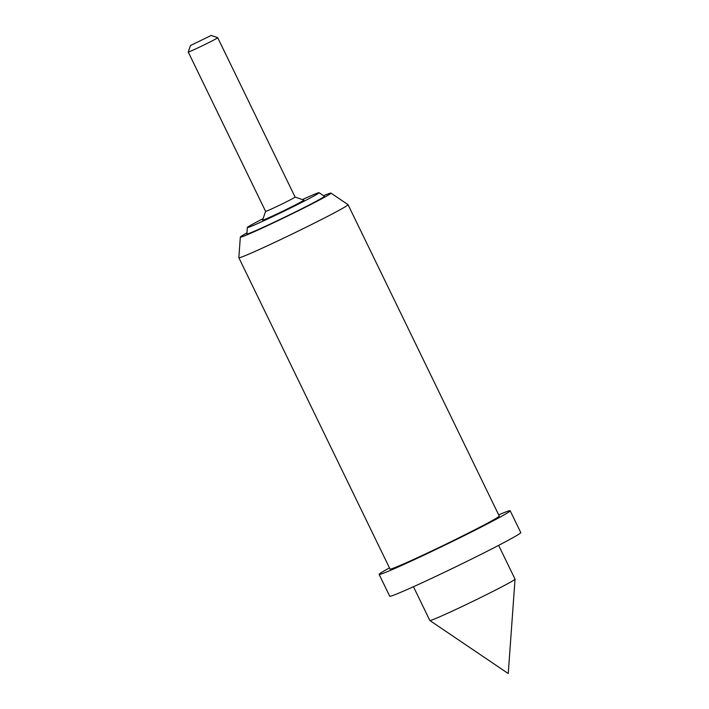 <?xml version="1.0" encoding="UTF-8"?>
<svg xmlns="http://www.w3.org/2000/svg" width="709" height="709" viewBox="0 0 709 709"><rect width="100%" height="100%" fill="white"/><g stroke="black" fill="none" stroke-linecap="round" stroke-linejoin="round"><path stroke-width="1.06" d="M267.178 210.874A16.387 0.541 154.1 0 1 265.609 211.379A16.387 0.541 154.1 0 1 265.609 211.353L262.56 220.127A22.963 0.753 154.1 0 0 264.767 219.453A22.963 0.753 154.1 0 0 288.483 208.384A22.963 0.753 154.1 0 0 303.851 200.08L295.086 197.049A16.387 0.541 154.1 0 1 295.095 197.058A16.387 0.541 154.1 0 1 283.875 203.093A16.387 0.541 154.1 0 1 267.178 210.874M211.211 35.45L190.482 45.518L211.211 35.45L217.698 37.692A16.387 0.541 154.1 0 1 217.716 37.701A16.387 0.541 154.1 0 1 206.496 43.736A16.387 0.541 154.1 0 1 189.799 51.518A16.387 0.541 154.1 0 1 188.231 52.023A16.387 0.541 154.1 0 1 188.231 52.005L265.609 211.379M302.415 199.583A39.881 1.312 154.1 0 1 315.266 193.929A39.881 1.312 154.1 0 1 319.077 192.688A39.881 1.312 154.1 0 1 292.126 207.223A39.881 1.312 154.1 0 1 251.172 226.322A39.881 1.312 154.1 0 1 247.335 227.527A39.881 1.312 154.1 0 1 263.066 218.691M247.335 227.527L246.874 233.926A43.098 1.418 -25.9 0 0 251.021 232.632A43.098 1.418 -25.9 0 0 295.272 212A43.098 1.418 -25.9 0 0 324.403 196.287L319.077 192.688M498.64 545.363L515.035 579.138A47.343 1.56 154.1 0 1 515.044 579.173A47.343 1.56 154.1 0 1 482.226 596.765A47.343 1.56 154.1 0 1 434.404 619.046A47.343 1.56 154.1 0 1 429.876 620.526A47.343 1.56 154.1 0 1 429.858 620.499L413.453 586.724M246.945 232.933A50.383 1.666 -25.9 0 0 240.324 237.107A50.383 1.666 -25.9 0 0 245.172 235.592A50.383 1.666 -25.9 0 0 296.903 211.468A50.383 1.666 -25.9 0 0 330.952 193.105A50.383 1.666 -25.9 0 0 326.131 194.674A50.383 1.666 -25.9 0 0 323.579 195.728M240.324 237.107L238.844 257.677A60.699 2.003 -25.9 0 0 238.853 257.713A60.699 2.003 -25.9 0 0 244.676 255.852A60.699 2.003 -25.9 0 0 306.501 227.031A60.699 2.003 -25.9 0 0 348.057 204.688A60.699 2.003 -25.9 0 0 348.03 204.662L330.952 193.105M498.666 514.867A72.841 2.402 154.1 0 1 503.177 512.988A72.841 2.402 154.1 0 1 510.17 510.755A72.841 2.402 154.1 0 1 460.309 537.573A72.841 2.402 154.1 0 1 386.121 572.154A72.841 2.402 154.1 0 1 379.12 574.387A72.841 2.402 154.1 0 1 389.463 567.891M510.17 510.755L520.769 532.583A72.841 2.402 154.1 0 1 470.909 559.401A72.841 2.402 154.1 0 1 396.721 593.982A72.841 2.402 154.1 0 1 389.72 596.216L379.12 574.387M348.057 204.688L499.251 516.063A60.699 2.003 154.1 0 1 457.695 538.406A60.699 2.003 154.1 0 1 395.87 567.227A60.699 2.003 154.1 0 1 390.047 569.088L238.853 257.713M190.482 45.518L188.231 52.005M515.044 579.173L508.247 673.55L429.876 620.526M217.716 37.701L295.095 197.058"/></g></svg>

